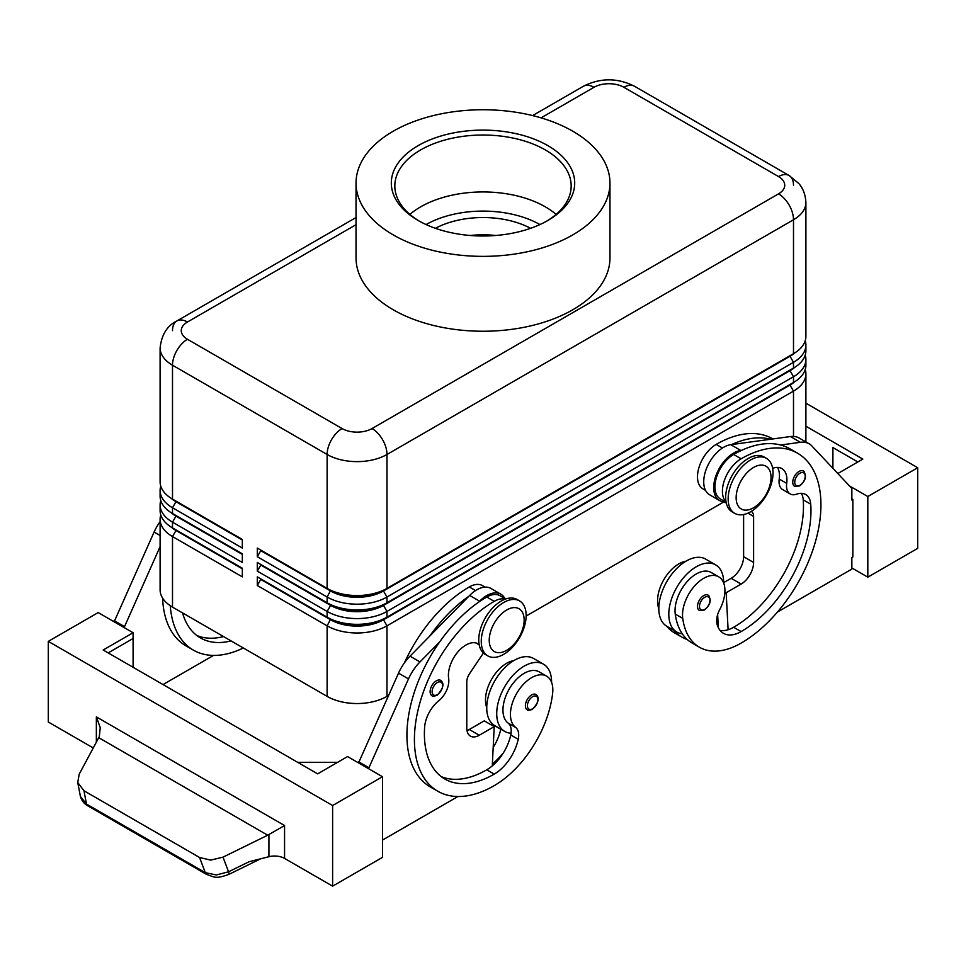 <?xml version="1.0" encoding="UTF-8"?>
<svg xmlns="http://www.w3.org/2000/svg" width="966" height="966" viewBox="0 0 966 966"><rect width="100%" height="100%" fill="white"/><g stroke="black" fill="none" stroke-linecap="round" stroke-linejoin="round"><path stroke-width="1.45" d="M803.398 471.034C807.045 475.707 805.813 480.67 799.691 485.934L794.583 486.309A8.815 5.096 -60 0 1 793.231 479.245A8.815 5.096 -60 0 1 798.991 471.468A8.815 5.096 -60 0 1 803.398 471.034A8.815 5.096 -60 0 1 804.267 471.794M723.667 582.993A38.797 22.399 120 0 0 723.667 582.631A38.797 22.399 120 0 0 715.637 564.869A38.797 22.399 120 0 0 685.739 575.265A38.797 22.399 120 0 0 668.798 614.304A38.797 22.399 120 0 0 676.84 632.066A38.797 22.399 120 0 0 682.262 633.793A83.426 48.167 -60 0 1 675.246 614.062A29.982 17.303 -60 0 1 686.754 582.051A29.982 17.303 -60 0 1 711.23 572.5L718.704 576.823A29.982 17.303 -60 0 1 724.705 587.195A29.982 17.303 -60 0 1 719.718 609.606A17.63 10.179 120 0 0 717.122 624.471A35.271 20.358 120 0 0 723.486 633.334A35.271 20.358 120 0 0 741.127 631.583A98.761 57.018 120 0 0 810.728 504.18A24.693 14.249 120 0 0 805.668 494.483A24.693 14.249 120 0 0 796.624 494.169A17.63 10.179 -60 0 1 790.176 493.94A17.63 10.179 -60 0 1 786.698 483.362A24.693 14.249 120 0 0 781.82 468.558A24.693 14.249 120 0 0 772.655 468.293M715.637 564.869L705.663 559.109A38.797 22.399 120 0 0 675.765 569.505A38.797 22.399 120 0 0 658.824 608.544A38.797 22.399 120 0 0 666.866 626.306L676.84 632.066M726.034 501.873A26.456 15.275 -60 0 1 726.456 475.453A26.456 15.275 -60 0 1 741.127 458.802A112.865 65.157 -60 0 1 797.554 453.211A112.865 65.157 -60 0 1 814.857 543.653A112.865 65.157 -60 0 1 741.127 643.102A83.426 48.167 -60 0 1 699.408 647.232A83.426 48.167 -60 0 1 682.733 618.385A29.982 17.303 -60 0 1 694.228 586.374A29.982 17.303 -60 0 1 718.704 576.823M726.106 502.272L720.419 498.987A26.456 15.275 -60 0 1 718.982 471.142A26.456 15.275 -60 0 1 733.641 454.479A112.865 65.157 -60 0 1 741.647 450.325A112.865 65.157 -60 0 1 780.613 445.012A112.865 65.157 -60 0 1 790.079 448.888L797.554 453.211M685.945 561.21A29.982 17.303 120 0 0 657.798 603.979A83.426 48.167 120 0 0 658.848 609.691M772.86 438.95L772.619 438.805A112.865 65.157 120 0 0 716.192 444.396A26.456 15.275 120 0 0 701.521 461.06A26.456 15.275 120 0 0 702.958 488.905L705.53 490.39M531.638 694.94A8.815 5.096 -60 0 1 536.045 694.506C539.837 697.73 538.593 702.693 532.338 709.406C529.139 710.445 527.424 710.565 527.219 709.781A8.815 5.096 -60 0 1 526.349 701.352A8.815 5.096 -60 0 1 531.638 694.94M175.945 529.899A37.384 21.59 0 0 0 175.993 529.923L172.503 527.907A42.323 24.44 180 0 1 160.102 510.628L160.102 504.868A42.323 24.44 0 0 0 172.503 522.147L242.333 562.466L242.333 553.832L172.503 513.514A42.323 24.44 180 0 1 160.102 496.234L160.102 490.474A42.323 24.44 0 0 0 172.503 507.754L242.333 548.072L242.333 539.426L172.503 499.108A42.323 24.44 180 0 1 160.102 481.829L160.102 347.929A42.323 24.44 0 0 0 172.503 365.196A21.167 12.22 -60 0 1 176.887 350.453A21.167 12.22 -60 0 1 187.464 339.283A21.167 12.22 180 0 1 187.464 322.004L356.031 224.692M160.767 514.95A42.323 24.44 0 0 0 160.102 519.273L160.102 589.828A42.323 24.44 0 0 0 172.503 607.107L172.503 536.553L242.333 576.871L242.333 568.225L172.503 527.907L172.503 522.147L175.993 516.11A37.384 21.59 180 0 1 171.272 512.777M175.945 515.494A37.384 21.59 0 0 0 175.993 515.53L172.503 513.514L172.503 507.754L175.993 501.704A37.384 21.59 180 0 1 171.272 498.371M160.767 500.557A42.323 24.44 0 0 0 160.102 504.868M175.945 501.1A37.384 21.59 0 0 0 175.993 501.125L172.503 499.108L172.503 365.196L327.124 454.479A21.167 12.22 -60 0 1 331.507 439.723A21.167 12.22 -60 0 1 342.085 428.554L187.464 339.283M160.767 486.152A42.323 24.44 0 0 0 160.102 490.474M790.055 384.468A37.384 21.59 180 0 1 790.007 384.504L383.49 619.206A37.384 21.59 180 0 1 357.058 625.521A37.384 21.59 180 0 1 330.614 619.206L257.294 576.871L257.294 585.505L327.124 625.823A42.323 24.44 0 0 0 357.058 632.984A42.323 24.44 0 0 0 386.98 625.823L793.497 391.121A42.323 24.44 0 0 0 805.898 373.842L805.898 441.933M257.294 585.505L260.784 579.455L330.614 619.774A37.384 21.59 0 0 0 357.058 626.101A37.384 21.59 0 0 0 383.49 619.774L386.98 617.189A42.323 24.44 180 0 1 357.058 624.338A42.323 24.44 180 0 1 327.124 617.189L257.294 576.871M790.055 370.075A37.384 21.59 180 0 1 790.007 370.099L386.98 602.784A42.323 24.44 180 0 1 357.058 609.944A42.323 24.44 180 0 1 327.124 602.784L257.294 562.466L257.294 571.111L327.124 611.43L327.124 617.189L330.614 619.206L327.124 625.823L327.124 696.377A42.323 24.44 0 0 0 357.058 703.538A42.323 24.44 0 0 0 386.98 696.377L386.98 625.823L383.49 619.774L790.007 385.072A37.384 21.59 0 0 0 794.728 381.739M790.055 355.669A37.384 21.59 180 0 1 790.007 355.705L386.98 588.391A42.323 24.44 180 0 1 357.058 595.539A42.323 24.44 180 0 1 327.124 588.391L257.294 548.072L257.294 556.706L327.124 597.024A42.323 24.44 0 0 0 357.058 604.185A42.323 24.44 0 0 0 386.98 597.024L793.497 362.322A42.323 24.44 0 0 0 805.898 345.043L805.898 350.803A42.323 24.44 180 0 1 793.497 368.082L386.98 602.784L386.98 597.024L383.49 590.975L790.007 356.273A37.384 21.59 0 0 0 794.728 352.952M257.294 571.111L260.784 565.062L330.614 605.38L327.124 611.43A42.323 24.44 0 0 0 357.058 618.578A42.323 24.44 0 0 0 386.98 611.43L793.497 376.728A42.323 24.44 0 0 0 805.898 359.449L805.898 365.208A42.323 24.44 180 0 1 793.497 382.488L386.98 617.189L386.98 611.43L383.49 605.38L790.007 370.678A37.384 21.59 0 0 0 794.728 367.346M257.294 556.706L260.784 550.656L330.614 590.975A37.384 21.59 0 0 0 357.058 597.302A37.384 21.59 0 0 0 383.49 590.975L383.49 590.407A37.384 21.59 180 0 1 357.058 596.722A37.384 21.59 180 0 1 330.614 590.407L327.124 588.391L327.124 454.479A42.323 24.44 0 0 0 357.058 461.627A42.323 24.44 0 0 0 386.98 454.479L793.497 219.777A42.323 24.44 0 0 0 805.898 202.498L805.898 336.41A42.323 24.44 180 0 1 793.497 353.689L386.98 588.391L386.98 454.479A21.167 12.22 -120 0 0 382.596 439.723A21.167 12.22 -120 0 0 372.019 428.554A21.167 12.22 180 0 1 342.085 428.554M257.294 548.072L330.614 590.407L327.124 597.024L327.124 602.784L330.614 605.38A37.384 21.59 0 0 0 357.058 611.695A37.384 21.59 0 0 0 383.49 605.38L383.49 604.801A37.384 21.59 180 0 1 357.058 611.128A37.384 21.59 180 0 1 330.614 604.801L257.294 562.466M503.697 654.332A31.745 18.33 -60 0 1 487.83 655.902A31.745 18.33 -60 0 1 482.964 630.472A31.745 18.33 -60 0 1 503.697 602.494A31.745 18.33 -60 0 1 519.575 600.924A31.745 18.33 -60 0 1 524.441 626.366A31.745 18.33 -60 0 1 503.697 654.332M506.691 650.299A24.693 14.249 -60 0 1 489.231 640.229A24.693 14.249 -60 0 1 506.691 609.981A24.693 14.249 -60 0 1 524.152 620.063A24.693 14.249 -60 0 1 506.691 650.299M486.635 655.105A31.745 18.33 -60 0 1 485.33 654.465A31.745 18.33 -60 0 1 480.464 629.035A31.745 18.33 -60 0 1 501.209 601.057A31.745 18.33 -60 0 1 517.076 599.488L519.575 600.924M750.606 459.949A31.745 18.33 120 0 0 729.861 487.927A31.745 18.33 120 0 0 734.728 513.357A31.745 18.33 120 0 0 750.606 511.787A31.745 18.33 120 0 0 771.339 483.809A31.745 18.33 120 0 0 766.473 458.379A31.745 18.33 120 0 0 750.606 459.949M753.601 467.435A24.693 14.249 120 0 0 736.14 497.671A24.693 14.249 120 0 0 753.601 507.754A24.693 14.249 120 0 0 771.049 477.518A24.693 14.249 120 0 0 753.601 467.435M766.473 458.379L763.985 456.942A31.745 18.33 120 0 0 748.107 458.512A31.745 18.33 120 0 0 727.374 486.478A31.745 18.33 120 0 0 732.24 511.92L734.728 513.357M541.057 117.864L593.981 87.302A21.167 12.22 180 0 1 623.915 87.302A21.167 12.22 -60 0 1 634.493 86.252L789.113 175.534A21.167 12.22 -60 0 1 793.497 185.218M623.915 87.302L778.536 176.573A21.167 12.22 -60 0 1 789.113 175.534L634.493 86.252C617.455 77.703 600.429 77.703 583.404 86.252L532.616 115.582L583.404 86.252A21.167 12.22 -120 0 1 593.981 87.302M172.503 330.65A21.167 12.22 60 0 1 176.887 320.954L356.031 217.531L176.887 320.954A21.167 12.22 60 0 1 187.464 322.004M404.404 662.881A112.865 65.157 -60 0 1 469.283 586.942A26.456 15.275 -60 0 1 482.505 585.638L485.077 587.123M486.743 707.535A29.982 17.303 -60 0 1 485.705 696.377A29.982 17.303 -60 0 1 513.864 660.563M505.278 599.137A26.456 15.275 120 0 0 494.218 601.347A112.865 65.157 120 0 0 420.488 700.809A112.865 65.157 120 0 0 437.791 791.239A112.865 65.157 120 0 0 494.218 785.648A83.426 48.167 120 0 0 552.612 693.503A29.982 17.303 120 0 0 546.623 676.176A29.982 17.303 120 0 0 524.936 682.781A29.982 17.303 120 0 0 510.652 710.771A29.982 17.303 120 0 0 515.639 727.434A17.63 10.179 -60 0 1 518.223 739.292A35.271 20.358 -60 0 1 494.218 774.128A98.761 57.018 -60 0 1 444.843 779.031A98.761 57.018 -60 0 1 424.629 727.084A24.693 14.249 -60 0 1 438.721 700.809A17.63 10.179 120 0 0 448.659 678.53A24.693 14.249 -60 0 1 457.86 651.941A24.693 14.249 -60 0 1 478.218 643.851A24.693 14.249 -60 0 1 479.136 644.479M546.623 676.176L539.137 671.853A29.982 17.303 120 0 0 517.45 678.458A29.982 17.303 120 0 0 503.165 706.46A29.982 17.303 120 0 0 508.152 723.111A17.63 10.179 -60 0 1 511.05 733.218A38.797 22.399 -60 0 1 504.747 731.419A38.797 22.399 -60 0 1 496.717 713.657A38.797 22.399 -60 0 1 513.646 674.618A38.797 22.399 -60 0 1 543.544 664.222A38.797 22.399 -60 0 1 551.586 681.984A38.797 22.399 -60 0 1 551.586 682.346M504.747 731.419L494.773 725.659A38.797 22.399 -60 0 1 486.743 707.897A38.797 22.399 -60 0 1 503.672 668.858A38.797 22.399 -60 0 1 533.57 658.462L543.544 664.222M436.366 680.825A8.815 5.096 -60 0 1 440.774 680.39C444.565 683.614 443.322 688.589 437.067 695.303C433.867 696.329 432.164 696.45 431.959 695.665A8.815 5.096 -60 0 1 431.077 687.249A8.815 5.096 -60 0 1 436.366 680.825M708.126 595.153C711.773 599.826 710.541 604.788 704.419 610.053L699.312 610.427A8.815 5.096 -60 0 1 697.959 603.364A8.815 5.096 -60 0 1 703.719 595.587A8.815 5.096 -60 0 1 708.126 595.153A8.815 5.096 -60 0 1 708.996 595.913M260.615 858.81L228.833 874.399A7.052 1.183 -116.1 0 0 228.833 874.399A7.052 1.183 -116.1 0 0 228.857 874.375A7.052 1.183 -116.1 0 0 228.556 871.791L223.013 857.144L267.691 835.216L284.559 825.544L96.358 716.881L100.247 727.627L99.305 736.635L79.224 774.128L77.727 782.496L80.419 796.503L86.481 804.05A7.052 4.069 120 0 0 87.749 805.801A7.052 4.069 120 0 0 87.761 805.813C83.849 803.64 81.325 800.21 80.19 795.525M93.255 747.962L48.3 722.013L48.3 641.376L98.182 612.577L133.091 632.742L103.169 650.009L317.645 773.851L347.579 756.571L382.488 776.724L382.488 857.361L332.618 886.16L284.559 858.412A14.104 8.151 0 0 0 277.194 856.166A14.104 8.151 0 0 0 268.922 856.709L249.095 861.72L228.556 871.791L216.336 874.967L205.299 872.648L86.481 804.05L83.97 790.756L77.727 782.496M223.013 857.144L210.709 860.114L199.564 857.494L205.299 872.648A7.052 4.069 -60 0 0 206.567 874.411A7.052 4.069 -60 0 0 206.579 874.411A7.052 4.069 -60 0 0 206.736 874.496M435.412 228.314A69.975 40.403 180 0 1 530.588 228.314M495.751 235.487A69.975 40.403 0 0 0 470.249 235.487M418.157 145.624A91.698 52.949 180 0 1 547.843 145.612A91.698 52.949 180 0 1 547.843 220.489L547.843 220.489A91.698 52.949 180 0 1 418.157 220.489A91.698 52.949 180 0 1 418.157 145.624M419.425 221.214A88.172 50.908 180 0 1 394.828 185.931A88.172 50.908 180 0 1 420.645 149.935A88.172 50.908 180 0 1 516.738 138.899A88.172 50.908 180 0 1 571.172 185.931A88.172 50.908 180 0 1 546.575 221.214M409.886 214.392A88.172 50.908 180 0 1 420.645 206.857A88.172 50.908 180 0 1 429.001 202.606A88.172 50.908 180 0 1 536.999 202.606A88.172 50.908 180 0 1 545.355 206.857A88.172 50.908 180 0 1 556.114 214.392M572.778 234.895A126.969 73.307 180 0 1 434.41 250.786A126.969 73.307 180 0 1 356.031 183.057A126.969 73.307 180 0 1 393.222 131.219A126.969 73.307 180 0 1 531.59 115.328A126.969 73.307 180 0 1 609.969 183.057A126.969 73.307 180 0 1 572.778 234.895M609.969 183.057L609.969 257.934A126.969 73.307 180 0 1 572.778 309.772A126.969 73.307 180 0 1 434.41 325.663A126.969 73.307 180 0 1 356.031 257.934L356.031 183.057M83.97 790.756L199.564 857.494M332.618 886.16L332.618 805.523L382.488 776.724M48.3 641.376L332.618 805.523M917.7 548.362L917.7 467.725L867.818 496.524L867.818 577.161L917.7 548.362M805.898 403.172L917.7 467.725M832.909 468.317L832.909 447.572L857.844 461.965M805.898 426.211L862.831 459.091L837.812 473.533M849.488 485.934L867.818 496.524M851.855 567.948L867.818 577.161M777.413 612.07L851.855 569.095L851.855 557.575L852.857 556.996L852.857 499.398L851.855 498.83M852.857 499.398L851.855 499.977L851.855 488.458L811.899 445.99A35.271 20.358 120 0 0 809.146 443.805A35.271 20.358 120 0 0 800.403 442.307L780.613 445.012M809.146 443.805L799.16 438.045A35.271 20.358 120 0 0 790.43 436.547L770.639 439.252A112.865 65.157 -60 0 0 731.66 444.565L770.639 439.252M337.605 762.331L297.697 762.331M108.156 652.895L133.091 638.502L133.091 667.289M133.091 632.742L133.091 638.502M457.932 796.527L382.488 840.082M368.529 768.658L408.485 678.905A35.271 20.358 -60 0 1 419.981 661.939L439.772 641.786A112.865 65.157 120 0 0 430.305 786.928A112.865 65.157 120 0 0 434.169 788.872M114.145 621.79L154.101 532.037A35.271 20.358 -60 0 1 160.102 521.628M358.555 762.899L398.511 673.145A35.271 20.358 -60 0 1 410.007 656.18L469.645 595.454A28.219 16.289 -60 0 1 490.873 588.427L500.847 594.187A28.219 16.289 -60 0 1 504.88 598.546M467.001 730.574A17.63 10.179 120 0 0 469.283 729.499L484.244 720.853L494.218 726.613L492.274 765.893A35.271 20.358 -60 0 1 486.743 769.817A98.761 57.018 -60 0 1 441.245 776.616M483.386 653.028L469.621 673.568A10.578 6.11 120 0 0 466.783 681.984L466.783 728.062A17.63 10.179 120 0 0 470.442 736.128A17.63 10.179 120 0 0 479.257 735.259L494.218 726.613M368.529 767.511L358.555 761.751M505.665 599.005L499.965 595.72A26.456 15.275 120 0 0 486.743 597.024A112.865 65.157 120 0 0 478.75 602.108L479.619 601.214A28.219 16.289 -60 0 1 500.847 594.187M478.75 602.108A112.865 65.157 120 0 0 439.772 641.786M468.764 596.348A112.865 65.157 120 0 0 429.798 636.026M492.37 764.142A83.426 48.167 120 0 0 503.334 752.937M500.786 729.125A17.63 10.179 -60 0 1 500.762 729.221A35.271 20.358 -60 0 1 493.191 747.442M511.05 733.218A17.63 10.179 -60 0 1 510.748 734.981A35.271 20.358 -60 0 1 492.274 765.893M493.046 725.937A35.271 20.358 120 0 0 493.288 724.898A17.63 10.179 120 0 0 493.324 724.693M213.522 655.419L163.025 684.568M162.602 598.099A112.865 65.157 120 0 0 185.895 645.819L193.381 650.13A112.865 65.157 -60 0 1 170.257 605.706M124.119 627.55L160.102 546.611M114.145 620.643L124.119 626.403M223.544 636.582A98.761 57.018 -60 0 1 196.835 635.507M182.55 612.915A98.761 57.018 120 0 0 200.433 637.922A98.761 57.018 120 0 0 231.031 640.893M243.311 647.993A112.865 65.157 -60 0 1 193.381 650.13M327.124 696.377L172.503 607.107M805.898 345.043A42.323 24.44 0 0 0 805.233 340.72M793.497 436.415L793.497 391.121L790.007 385.072L793.497 382.488L793.497 376.728L790.007 370.678L793.497 368.082L793.497 362.322L790.007 356.273L793.497 353.689L793.497 219.777A21.167 12.22 60 0 0 789.113 205.021A21.167 12.22 60 0 0 778.536 193.852L372.019 428.554M805.898 359.449A42.323 24.44 0 0 0 805.233 355.126M805.898 373.842A42.323 24.44 0 0 0 805.233 369.519M723.546 502.066L526.144 616.042M388.404 695.556L386.98 696.377M242.333 540.006L175.993 501.704L242.333 539.426M242.333 554.399L175.993 516.11L242.333 553.832M160.102 519.273A42.323 24.44 0 0 0 172.503 536.553L175.993 530.503A37.384 21.59 180 0 1 171.272 527.17M242.333 568.805L175.993 530.503L242.333 568.225M718.318 627.61L718.136 623.988A35.271 20.358 120 0 1 717.074 624.29M687.237 639.516A83.426 48.167 -60 0 1 681.96 637.162A83.426 48.167 -60 0 1 674.147 630.508M666.661 626.185A83.426 48.167 120 0 0 674.473 632.839L681.96 637.162M717.726 616.284A98.761 57.018 -60 0 1 717.122 616.634M790.176 493.94L782.689 489.617A17.63 10.179 -60 0 1 779.212 479.051A24.693 14.249 120 0 0 777.497 467.411M720.153 630.472A35.271 20.358 120 0 0 728.11 629.747A35.271 20.358 120 0 0 733.641 627.272A98.761 57.018 120 0 0 803.241 499.857A24.693 14.249 120 0 0 801.345 493.336M699.408 647.232L691.934 642.921A83.426 48.167 -60 0 1 682.262 633.793M717.641 614.642L718.136 623.988M743.615 514.528L743.615 556.706A17.63 10.179 -60 0 1 731.153 578.308L723.667 582.631M731.66 444.565L730.791 444.686A28.219 16.289 120 0 0 706.931 467.447A28.219 16.289 120 0 0 709.563 494.749L719.537 500.509A28.219 16.289 120 0 0 721.252 501.282L726.263 502.984M741.647 450.325L740.765 450.446A28.219 16.289 120 0 0 716.905 473.207A28.219 16.289 120 0 0 719.537 500.509M751.198 511.437A10.578 6.11 -60 0 1 751.403 511.545A10.578 6.11 -60 0 1 753.601 516.399L753.601 562.466A17.63 10.179 -60 0 1 741.127 584.068L726.166 592.713L728.11 629.747M726.166 592.713L724.886 591.965M539.922 224.559A81.12 46.839 0 0 0 426.078 224.559M799.981 473.195A7.402 4.275 -60 0 1 804.424 473.461A7.402 4.275 -60 0 1 804.569 479.522A7.402 4.275 -60 0 1 799.981 485.294A7.402 4.275 -60 0 1 794.752 482.263A7.402 4.275 -60 0 1 799.981 473.195M733.641 454.479L741.127 458.802M657.798 603.979L659.017 604.692M532.628 708.766A7.402 4.275 120 0 0 537.869 699.686A7.402 4.275 120 0 0 532.628 696.667A7.402 4.275 120 0 0 528.197 702.053A7.402 4.275 120 0 0 528.052 708.283A7.402 4.275 120 0 0 532.628 708.766M469.283 586.942L475.55 590.564M476.709 643.175L479.16 644.588M437.356 694.651A7.402 4.275 120 0 0 442.597 685.582A7.402 4.275 120 0 0 437.356 682.551A7.402 4.275 120 0 0 432.925 687.949A7.402 4.275 120 0 0 432.78 694.18A7.402 4.275 120 0 0 437.356 694.651M704.709 597.314A7.402 4.275 -60 0 1 709.153 597.58A7.402 4.275 -60 0 1 709.298 603.641A7.402 4.275 -60 0 1 704.709 609.413A7.402 4.275 -60 0 1 699.481 606.382A7.402 4.275 -60 0 1 704.709 597.314M268.922 834.564L268.922 856.709M96.358 716.881L96.358 742.19M778.536 176.573A21.167 12.22 180 0 1 778.536 193.852M98.773 737.698L267.691 835.216M284.559 858.412L284.559 825.544M479.257 735.259L469.283 729.499M408.485 678.905L398.511 673.145M419.981 661.939L410.007 656.18M479.619 601.214L469.645 595.454M508.152 723.111L515.639 727.434M510.748 734.981L518.223 739.292M486.743 769.817L494.218 774.128M486.743 597.024L494.218 601.347M493.288 724.898L500.762 729.221M154.101 532.037L160.102 535.502M330.614 590.407L327.124 588.391M790.007 355.705L793.497 353.689L790.007 355.705M330.614 604.801L327.124 602.784M790.007 370.099L793.497 368.082L790.007 370.099M330.614 619.206L327.124 617.189M790.007 384.504L793.497 382.488L790.007 384.504M716.192 444.396L722.459 448.019M716.941 617.624L717.823 618.131M779.212 479.051L786.698 483.362M803.241 499.857L810.728 504.18M733.641 627.272L741.127 631.583M675.246 614.062L682.733 618.385M740.765 450.446L730.791 444.686M800.403 442.307L790.43 436.547M741.127 584.068L731.153 578.308M753.601 562.466L743.615 556.706M753.601 516.399L747.95 513.139M175.993 529.923L172.503 527.907M175.993 515.53L172.503 513.514M175.993 501.125L172.503 499.108M485.33 654.465L487.83 655.902M479.208 644.817L475.996 642.97M87.749 805.801L206.567 874.411M228.833 874.399C215.394 879.157 214.959 877.249 206.591 874.411M437.791 791.239L430.305 786.928M176.887 320.954C167.19 325.687 161.6 334.671 160.102 347.929M805.898 202.498C805.306 190.7 800.017 184.904 798.677 183.383L789.113 175.534"/></g></svg>
